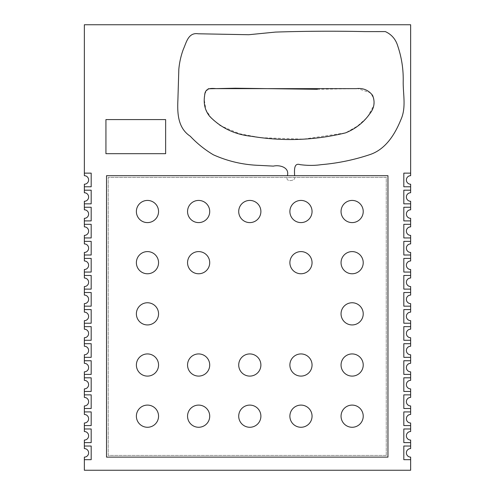 <?xml version="1.0" encoding="UTF-8"?>
<svg xmlns="http://www.w3.org/2000/svg" width="495" height="495" viewBox="0 0 495 495"><rect width="100%" height="100%" fill="white"/><g stroke="black" fill="none" stroke-linecap="round" stroke-linejoin="round"><path stroke-width="0.37" stroke-dasharray="2.48 1.86" d="M410.64 173.139L403.815 173.139L410.64 173.139L403.815 173.139L403.815 186.782L410.64 186.782L410.64 184.22A4.263 4.263 0 0 1 406.376 179.957A4.263 4.263 0 0 1 410.64 175.694L410.64 24.75L84.36 24.75L84.36 173.139L91.185 173.139L91.185 186.782L84.36 186.782L84.36 184.22A4.263 4.263 0 0 0 88.624 179.957A4.263 4.263 0 0 0 84.36 175.694L84.36 173.139L91.185 173.139L91.185 186.782L84.36 186.782L84.36 190.191L91.185 190.191L91.185 203.835L84.36 203.835L84.36 201.279A4.263 4.263 0 0 0 88.624 197.016A4.263 4.263 0 0 0 84.36 192.753L84.36 190.191L91.185 190.191L91.185 203.835L84.36 203.835L84.36 207.25L91.185 207.25L91.185 220.894L84.36 220.894L84.36 218.332A4.263 4.263 0 0 0 88.624 214.069A4.263 4.263 0 0 0 84.36 209.806L84.36 207.25L91.185 207.25L91.185 220.894L84.36 220.894L84.36 224.303L91.185 224.303L91.185 237.947L84.36 237.947L84.36 235.391A4.263 4.263 0 0 0 88.624 231.128A4.263 4.263 0 0 0 84.36 226.865L84.36 224.303L91.185 224.303L91.185 237.947L84.36 237.947L84.36 241.362L91.185 241.362L91.185 255.005L84.36 255.005L84.36 252.444A4.263 4.263 0 0 0 88.624 248.181A4.263 4.263 0 0 0 84.36 243.917L84.36 241.362L91.185 241.362L91.185 255.005L84.36 255.005L84.36 258.415L91.185 258.415L91.185 272.058L84.36 272.058L84.36 269.503A4.263 4.263 0 0 0 88.624 265.24A4.263 4.263 0 0 0 84.36 260.976L84.36 258.415L91.185 258.415L91.185 272.058L84.36 272.058L84.36 275.474L91.185 275.474L91.185 289.117L84.36 289.117L84.36 286.555A4.263 4.263 0 0 0 88.624 282.292A4.263 4.263 0 0 0 84.36 278.029L84.36 275.474L91.185 275.474L91.185 289.117L84.36 289.117L84.36 292.526L91.185 292.526L91.185 306.17L84.36 306.17L84.36 303.614A4.263 4.263 0 0 0 88.624 299.351A4.263 4.263 0 0 0 84.36 295.088L84.36 292.526L91.185 292.526L91.185 306.17L84.36 306.17L84.36 309.585L91.185 309.585L91.185 323.229L84.36 323.229L84.36 320.667A4.263 4.263 0 0 0 88.624 316.404A4.263 4.263 0 0 0 84.36 312.141L84.36 309.585L91.185 309.585L91.185 323.229L84.36 323.229L84.36 326.638L91.185 326.638L91.185 340.282L84.36 340.282L84.36 337.726A4.263 4.263 0 0 0 88.624 333.463A4.263 4.263 0 0 0 84.36 329.2L84.36 326.638L91.185 326.638L91.185 340.282L84.36 340.282L84.36 343.697L91.185 343.697L91.185 357.341L84.36 357.341L84.36 354.779A4.263 4.263 0 0 0 88.624 350.516A4.263 4.263 0 0 0 84.36 346.253L84.36 343.697L91.185 343.697L91.185 357.341L84.36 357.341L84.36 360.75L91.185 360.75L91.185 374.393L84.36 374.393L84.36 371.838A4.263 4.263 0 0 0 88.624 367.575A4.263 4.263 0 0 0 84.36 363.311L84.36 360.75L91.185 360.75L91.185 374.393L84.36 374.393L84.36 377.809L91.185 377.809L91.185 391.452L84.36 391.452L84.36 388.891A4.263 4.263 0 0 0 88.624 384.627A4.263 4.263 0 0 0 84.36 380.364L84.36 377.809L91.185 377.809L91.185 391.452L84.36 391.452L84.36 394.861L91.185 394.861L91.185 408.505L84.36 408.505L84.36 411.92L91.185 411.92L91.185 425.564L84.36 425.564L84.36 428.973L91.185 428.973L91.185 442.617L84.36 442.617L84.36 446.032L91.185 446.032L91.185 459.676L84.36 459.676L84.36 470.25L410.64 470.25L410.64 457.114A4.263 4.263 0 0 1 406.376 452.851A4.263 4.263 0 0 1 410.64 448.588L410.64 446.032L403.815 446.032L403.815 459.676L410.64 459.676M84.36 397.423L84.36 394.861L91.185 394.861L91.185 408.505L84.36 408.505L84.36 405.95A4.263 4.263 0 0 0 88.624 401.686A4.263 4.263 0 0 0 84.36 397.423M84.36 414.476L84.36 411.92L91.185 411.92L91.185 425.564L84.36 425.564L84.36 423.002A4.263 4.263 0 0 0 88.624 418.739A4.263 4.263 0 0 0 84.36 414.476M84.36 431.535L84.36 428.973L91.185 428.973L91.185 442.617L84.36 442.617L84.36 440.061A4.263 4.263 0 0 0 88.624 435.798A4.263 4.263 0 0 0 84.36 431.535M84.36 448.588L84.36 446.032L91.185 446.032L91.185 459.676L84.36 459.676L84.36 457.114A4.263 4.263 0 0 0 88.624 452.851A4.263 4.263 0 0 0 84.36 448.588M84.36 377.809L91.185 377.809L91.185 391.452L84.36 391.452M84.36 394.861L91.185 394.861L91.185 408.505L84.36 408.505M84.36 360.75L91.185 360.75L91.185 374.393L84.36 374.393M84.36 411.92L91.185 411.92L91.185 425.564L84.36 425.564M84.36 343.697L91.185 343.697L91.185 357.341L84.36 357.341M84.36 428.973L91.185 428.973L91.185 442.617L84.36 442.617M84.36 326.638L91.185 326.638L91.185 340.282L84.36 340.282M84.36 446.032L91.185 446.032L91.185 459.676L84.36 459.676M84.36 309.585L91.185 309.585L91.185 323.229L84.36 323.229M84.36 292.526L91.185 292.526L91.185 306.17L84.36 306.17M84.36 275.474L91.185 275.474L91.185 289.117L84.36 289.117M84.36 258.415L91.185 258.415L91.185 272.058L84.36 272.058M84.36 173.139L91.185 173.139L91.185 186.782L84.36 186.782M84.36 241.362L91.185 241.362L91.185 255.005L84.36 255.005M84.36 190.191L91.185 190.191L91.185 203.835L84.36 203.835M84.36 224.303L91.185 224.303L91.185 237.947L84.36 237.947M84.36 207.25L91.185 207.25L91.185 220.894L84.36 220.894M410.64 186.782L403.815 186.782L403.815 173.139L403.815 186.782L410.64 186.782L410.64 190.191L403.815 190.191L403.815 203.835L410.64 203.835L410.64 201.279A4.263 4.263 0 0 1 406.376 197.016A4.263 4.263 0 0 1 410.64 192.753L410.64 190.191L403.815 190.191L403.815 203.835L410.64 203.835L410.64 207.25L403.815 207.25L403.815 220.894L410.64 220.894L410.64 218.332A4.263 4.263 0 0 1 406.376 214.069A4.263 4.263 0 0 1 410.64 209.806L410.64 207.25L403.815 207.25L403.815 220.894L410.64 220.894L410.64 224.303L403.815 224.303L403.815 237.947L410.64 237.947L410.64 235.391A4.263 4.263 0 0 1 406.376 231.128A4.263 4.263 0 0 1 410.64 226.865L410.64 224.303L403.815 224.303L403.815 237.947L410.64 237.947L410.64 241.362L403.815 241.362L403.815 255.005L410.64 255.005L410.64 252.444A4.263 4.263 0 0 1 406.376 248.181A4.263 4.263 0 0 1 410.64 243.917L410.64 241.362L403.815 241.362L403.815 255.005L410.64 255.005L410.64 258.415L403.815 258.415L403.815 272.058L410.64 272.058L410.64 269.503A4.263 4.263 0 0 1 406.376 265.24A4.263 4.263 0 0 1 410.64 260.976L410.64 258.415L403.815 258.415L403.815 272.058L410.64 272.058L410.64 275.474L403.815 275.474L403.815 289.117L410.64 289.117L410.64 286.555A4.263 4.263 0 0 1 406.376 282.292A4.263 4.263 0 0 1 410.64 278.029L410.64 275.474L403.815 275.474L403.815 289.117L410.64 289.117L410.64 292.526L403.815 292.526L403.815 306.17L410.64 306.17L410.64 303.614A4.263 4.263 0 0 1 406.376 299.351A4.263 4.263 0 0 1 410.64 295.088L410.64 292.526L403.815 292.526L403.815 306.17L410.64 306.17L410.64 309.585L403.815 309.585L403.815 323.229L410.64 323.229L410.64 320.667A4.263 4.263 0 0 1 406.376 316.404A4.263 4.263 0 0 1 410.64 312.141L410.64 309.585L403.815 309.585L403.815 323.229L410.64 323.229L410.64 326.638L403.815 326.638L403.815 340.282L410.64 340.282L410.64 337.726A4.263 4.263 0 0 1 406.376 333.463A4.263 4.263 0 0 1 410.64 329.2L410.64 326.638L403.815 326.638L403.815 340.282L410.64 340.282L410.64 343.697L403.815 343.697L403.815 357.341L410.64 357.341L410.64 354.779A4.263 4.263 0 0 1 406.376 350.516A4.263 4.263 0 0 1 410.64 346.253L410.64 343.697L403.815 343.697L403.815 357.341L410.64 357.341L410.64 360.75L403.815 360.75L403.815 374.393L410.64 374.393L410.64 371.838A4.263 4.263 0 0 1 406.376 367.575A4.263 4.263 0 0 1 410.64 363.311L410.64 360.75L403.815 360.75L403.815 374.393L410.64 374.393L410.64 377.809L403.815 377.809L403.815 391.452L410.64 391.452L410.64 388.891A4.263 4.263 0 0 1 406.376 384.627A4.263 4.263 0 0 1 410.64 380.364L410.64 377.809L403.815 377.809L403.815 391.452L410.64 391.452L410.64 394.861L403.815 394.861L403.815 408.505L410.64 408.505L410.64 405.95A4.263 4.263 0 0 1 406.376 401.686A4.263 4.263 0 0 1 410.64 397.423L410.64 394.861L403.815 394.861L403.815 408.505L410.64 408.505L410.64 411.92L403.815 411.92L403.815 425.564L410.64 425.564L410.64 423.002A4.263 4.263 0 0 1 406.376 418.739A4.263 4.263 0 0 1 410.64 414.476L410.64 411.92L403.815 411.92L403.815 425.564L410.64 425.564L410.64 428.973L403.815 428.973L403.815 442.617L410.64 442.617L410.64 440.061A4.263 4.263 0 0 1 406.376 435.798A4.263 4.263 0 0 1 410.64 431.535L410.64 428.973L403.815 428.973L403.815 442.617L410.64 442.617L410.64 446.032L403.815 446.032L403.815 459.676L403.815 446.032L410.64 446.032M106.53 457.114L106.53 175.694L287.385 175.694C289.686 167.378 279.724 164.668 273.364 166.116L259.225 165.373C243.212 164.847 227.923 161.314 213.351 154.786C204.825 149.707 197.128 143.519 190.253 136.218C177.86 128.019 177.29 113.448 177.891 100.126L178.831 69.201C179.481 62.24 180.997 55.564 183.379 49.166C186.355 42.694 188.199 32.249 198.142 33.778L248.768 34.724L275.548 32.082C305.39 31.117 335.27 30.956 365.174 31.606L385.339 31.587C391.625 34.471 395.771 39.315 397.788 46.115C401.637 57.525 403.444 69.269 403.208 81.347C402.961 94.081 406.445 107.613 400.863 119.734C394.948 134.331 385.624 149.434 369.79 154.638C353.999 159.91 337.807 163.251 321.199 164.662C314.764 165.639 307.729 165.639 300.094 164.656C293.182 162.286 294.655 172.031 294.568 175.694L387.956 175.694L387.956 457.114L106.53 457.114M165.633 153.691L105.936 153.691L105.936 119.58L165.633 119.58L165.633 153.691M410.64 360.75L403.815 360.75L403.815 374.393L410.64 374.393M410.64 377.809L403.815 377.809L403.815 391.452L410.64 391.452M410.64 343.697L403.815 343.697L403.815 357.341L410.64 357.341M410.64 326.638L403.815 326.638L403.815 340.282L410.64 340.282M410.64 309.585L403.815 309.585L403.815 323.229L410.64 323.229M410.64 292.526L403.815 292.526L403.815 306.17L410.64 306.17M410.64 275.474L403.815 275.474L403.815 289.117L410.64 289.117M410.64 258.415L403.815 258.415L403.815 272.058L410.64 272.058M410.64 241.362L403.815 241.362L403.815 255.005L410.64 255.005M410.64 224.303L403.815 224.303L403.815 237.947L410.64 237.947M410.64 207.25L403.815 207.25L403.815 220.894L410.64 220.894M410.64 190.191L403.815 190.191L403.815 203.835L410.64 203.835M410.64 428.973L403.815 428.973L403.815 442.617L410.64 442.617M410.64 411.92L403.815 411.92L403.815 425.564L410.64 425.564M410.64 394.861L403.815 394.861L403.815 408.505L410.64 408.505M287.385 175.694L294.568 175.694M147.467 405.096A11.088 11.088 0 0 1 157.07 421.728A11.088 11.088 0 0 1 137.864 421.728A11.088 11.088 0 0 1 147.467 405.096M147.467 353.931A11.088 11.088 0 0 1 157.07 370.557A11.088 11.088 0 0 1 137.864 370.557A11.088 11.088 0 0 1 147.467 353.931M352.137 353.931A11.088 11.088 0 0 1 361.74 370.557A11.088 11.088 0 0 1 342.534 370.557A11.088 11.088 0 0 1 352.137 353.931M352.137 405.096A11.088 11.088 0 0 1 361.74 421.728A11.088 11.088 0 0 1 342.534 421.728A11.088 11.088 0 0 1 352.137 405.096M352.137 302.761A11.088 11.088 0 0 1 361.74 319.393A11.088 11.088 0 0 1 342.534 319.393A11.088 11.088 0 0 1 352.137 302.761M147.467 302.761A11.088 11.088 0 0 1 157.07 319.393A11.088 11.088 0 0 1 137.864 319.393A11.088 11.088 0 0 1 147.467 302.761M147.467 251.596A11.088 11.088 0 0 1 157.07 268.222A11.088 11.088 0 0 1 137.864 268.222A11.088 11.088 0 0 1 147.467 251.596M249.802 405.096A11.088 11.088 0 0 1 259.405 421.728A11.088 11.088 0 0 1 240.199 421.728A11.088 11.088 0 0 1 249.802 405.096M352.137 251.596A11.088 11.088 0 0 1 361.74 268.222A11.088 11.088 0 0 1 342.534 268.222A11.088 11.088 0 0 1 352.137 251.596M249.802 353.931A11.088 11.088 0 0 1 259.405 370.557A11.088 11.088 0 0 1 240.199 370.557A11.088 11.088 0 0 1 249.802 353.931M300.972 405.096A11.088 11.088 0 0 1 310.569 421.728A11.088 11.088 0 0 1 291.369 421.728A11.088 11.088 0 0 1 300.972 405.096M300.972 353.931A11.088 11.088 0 0 1 310.569 370.557A11.088 11.088 0 0 1 291.369 370.557A11.088 11.088 0 0 1 300.972 353.931M198.637 353.931A11.088 11.088 0 0 1 208.234 370.557A11.088 11.088 0 0 1 189.034 370.557A11.088 11.088 0 0 1 198.637 353.931M198.637 405.096A11.088 11.088 0 0 1 208.234 421.728A11.088 11.088 0 0 1 189.034 421.728A11.088 11.088 0 0 1 198.637 405.096M147.467 200.426A11.088 11.088 0 0 1 157.07 217.058A11.088 11.088 0 0 1 137.864 217.058A11.088 11.088 0 0 1 147.467 200.426M352.137 200.426A11.088 11.088 0 0 1 361.74 217.058A11.088 11.088 0 0 1 342.534 217.058A11.088 11.088 0 0 1 352.137 200.426M249.802 200.426A11.088 11.088 0 0 1 259.405 217.058A11.088 11.088 0 0 1 240.199 217.058A11.088 11.088 0 0 1 249.802 200.426M198.637 251.596A11.088 11.088 0 0 1 208.234 268.222A11.088 11.088 0 0 1 189.034 268.222A11.088 11.088 0 0 1 198.637 251.596M300.972 251.596A11.088 11.088 0 0 1 310.569 268.222A11.088 11.088 0 0 1 291.369 268.222A11.088 11.088 0 0 1 300.972 251.596M198.637 200.426A11.088 11.088 0 0 1 208.234 217.058A11.088 11.088 0 0 1 189.034 217.058A11.088 11.088 0 0 1 198.637 200.426M300.972 200.426A11.088 11.088 0 0 1 310.569 217.058A11.088 11.088 0 0 1 291.369 217.058A11.088 11.088 0 0 1 300.972 200.426M317.338 89.298L357.712 88.586L370.557 92.85L373.874 98.684L373.781 105.546L367.309 117.34L357.341 126.169L345.578 132.864L303.385 139.163L260.642 137.684L239.58 133.743L219.916 125.476L211.643 118.67L205.932 109.81L204.163 99.056L205.221 93.097L208.234 88.784M386.249 455.412L386.249 177.402L108.238 177.402L108.238 455.412L386.249 455.412L386.249 177.402L108.238 177.402L108.238 455.412L386.249 455.412M294.673 177.402C295.744 181.121 285.225 182.104 287.236 177.402C285.225 182.104 295.744 181.121 294.673 177.402"/><path stroke-width="0.74" d="M91.185 391.452L84.36 391.452L84.36 388.891A4.263 4.263 0 0 0 88.624 384.627A4.263 4.263 0 0 0 84.36 380.364L84.36 377.809L91.185 377.809L91.185 391.452M84.36 391.452L84.36 394.861L91.185 394.861L91.185 408.505L84.36 408.505L84.36 405.95A4.263 4.263 0 0 0 88.624 401.686A4.263 4.263 0 0 0 84.36 397.423L84.36 394.861M84.36 374.393L84.36 371.838A4.263 4.263 0 0 0 88.624 367.575A4.263 4.263 0 0 0 84.36 363.311L84.36 360.75L91.185 360.75L91.185 374.393L84.36 374.393L84.36 377.809M84.36 408.505L84.36 411.92L91.185 411.92L91.185 425.564L84.36 425.564L84.36 423.002A4.263 4.263 0 0 0 88.624 418.739A4.263 4.263 0 0 0 84.36 414.476L84.36 411.92M84.36 357.341L84.36 354.779A4.263 4.263 0 0 0 88.624 350.516A4.263 4.263 0 0 0 84.36 346.253L84.36 343.697L91.185 343.697L91.185 357.341L84.36 357.341L84.36 360.75M84.36 425.564L84.36 428.973L91.185 428.973L91.185 442.617L84.36 442.617L84.36 440.061A4.263 4.263 0 0 0 88.624 435.798A4.263 4.263 0 0 0 84.36 431.535L84.36 428.973M84.36 340.282L84.36 337.726A4.263 4.263 0 0 0 88.624 333.463A4.263 4.263 0 0 0 84.36 329.2L84.36 326.638L91.185 326.638L91.185 340.282L84.36 340.282L84.36 343.697M84.36 442.617L84.36 446.032L91.185 446.032L91.185 459.676L84.36 459.676L84.36 457.114A4.263 4.263 0 0 0 88.624 452.851A4.263 4.263 0 0 0 84.36 448.588L84.36 446.032M84.36 323.229L84.36 320.667A4.263 4.263 0 0 0 88.624 316.404A4.263 4.263 0 0 0 84.36 312.141L84.36 309.585L91.185 309.585L91.185 323.229L84.36 323.229L84.36 326.638M84.36 459.676L84.36 470.25L410.64 470.25L410.64 457.114A4.263 4.263 0 0 1 406.376 452.851A4.263 4.263 0 0 1 410.64 448.588L410.64 446.032L403.815 446.032L403.815 459.676L410.64 459.676M84.36 306.17L84.36 303.614A4.263 4.263 0 0 0 88.624 299.351A4.263 4.263 0 0 0 84.36 295.088L84.36 292.526L91.185 292.526L91.185 306.17L84.36 306.17L84.36 309.585M84.36 289.117L84.36 286.555A4.263 4.263 0 0 0 88.624 282.292A4.263 4.263 0 0 0 84.36 278.029L84.36 275.474L91.185 275.474L91.185 289.117L84.36 289.117L84.36 292.526M84.36 272.058L84.36 269.503A4.263 4.263 0 0 0 88.624 265.24A4.263 4.263 0 0 0 84.36 260.976L84.36 258.415L91.185 258.415L91.185 272.058L84.36 272.058L84.36 275.474M84.36 255.005L84.36 252.444A4.263 4.263 0 0 0 88.624 248.181A4.263 4.263 0 0 0 84.36 243.917L84.36 241.362L91.185 241.362L91.185 255.005L84.36 255.005L84.36 258.415M84.36 237.947L84.36 235.391A4.263 4.263 0 0 0 88.624 231.128A4.263 4.263 0 0 0 84.36 226.865L84.36 224.303L91.185 224.303L91.185 237.947L84.36 237.947L84.36 241.362M84.36 220.894L84.36 218.332A4.263 4.263 0 0 0 88.624 214.069A4.263 4.263 0 0 0 84.36 209.806L84.36 207.25L91.185 207.25L91.185 220.894L84.36 220.894L84.36 224.303M410.64 173.139L403.815 173.139L403.815 186.782L410.64 186.782L410.64 184.22A4.263 4.263 0 0 1 406.376 179.957A4.263 4.263 0 0 1 410.64 175.694L410.64 24.75L84.36 24.75L84.36 173.139L91.185 173.139L91.185 186.782L84.36 186.782L84.36 184.22A4.263 4.263 0 0 0 88.624 179.957A4.263 4.263 0 0 0 84.36 175.694L84.36 173.139M84.36 186.782L84.36 190.191L91.185 190.191L91.185 203.835L84.36 203.835L84.36 201.279A4.263 4.263 0 0 0 88.624 197.016A4.263 4.263 0 0 0 84.36 192.753L84.36 190.191M84.36 203.835L84.36 207.25M410.64 186.782L410.64 190.191L403.815 190.191L403.815 203.835L410.64 203.835L410.64 207.25L403.815 207.25L403.815 220.894L410.64 220.894L410.64 224.303L403.815 224.303L403.815 237.947L410.64 237.947L410.64 241.362L403.815 241.362L403.815 255.005L410.64 255.005L410.64 258.415L403.815 258.415L403.815 272.058L410.64 272.058L410.64 275.474L403.815 275.474L403.815 289.117L410.64 289.117L410.64 292.526L403.815 292.526L403.815 306.17L410.64 306.17L410.64 309.585L403.815 309.585L403.815 323.229L410.64 323.229L410.64 326.638L403.815 326.638L403.815 340.282L410.64 340.282L410.64 343.697L403.815 343.697L403.815 357.341L410.64 357.341L410.64 360.75L403.815 360.75L403.815 374.393L410.64 374.393L410.64 377.809L403.815 377.809L403.815 391.452L410.64 391.452L410.64 394.861L403.815 394.861L403.815 408.505L410.64 408.505L410.64 411.92L403.815 411.92L403.815 425.564L410.64 425.564L410.64 428.973L403.815 428.973L403.815 442.617L410.64 442.617L410.64 446.032M410.64 442.617L410.64 440.061A4.263 4.263 0 0 1 406.376 435.798A4.263 4.263 0 0 1 410.64 431.535L410.64 428.973M410.64 425.564L410.64 423.002A4.263 4.263 0 0 1 406.376 418.739A4.263 4.263 0 0 1 410.64 414.476L410.64 411.92M410.64 408.505L410.64 405.95A4.263 4.263 0 0 1 406.376 401.686A4.263 4.263 0 0 1 410.64 397.423L410.64 394.861M410.64 391.452L410.64 388.891A4.263 4.263 0 0 1 406.376 384.627A4.263 4.263 0 0 1 410.64 380.364L410.64 377.809M410.64 374.393L410.64 371.838A4.263 4.263 0 0 1 406.376 367.575A4.263 4.263 0 0 1 410.64 363.311L410.64 360.75M410.64 357.341L410.64 354.779A4.263 4.263 0 0 1 406.376 350.516A4.263 4.263 0 0 1 410.64 346.253L410.64 343.697M410.64 340.282L410.64 337.726A4.263 4.263 0 0 1 406.376 333.463A4.263 4.263 0 0 1 410.64 329.2L410.64 326.638M410.64 323.229L410.64 320.667A4.263 4.263 0 0 1 406.376 316.404A4.263 4.263 0 0 1 410.64 312.141L410.64 309.585M410.64 306.17L410.64 303.614A4.263 4.263 0 0 1 406.376 299.351A4.263 4.263 0 0 1 410.64 295.088L410.64 292.526M410.64 289.117L410.64 286.555A4.263 4.263 0 0 1 406.376 282.292A4.263 4.263 0 0 1 410.64 278.029L410.64 275.474M410.64 272.058L410.64 269.503A4.263 4.263 0 0 1 406.376 265.24A4.263 4.263 0 0 1 410.64 260.976L410.64 258.415M410.64 255.005L410.64 252.444A4.263 4.263 0 0 1 406.376 248.181A4.263 4.263 0 0 1 410.64 243.917L410.64 241.362M410.64 237.947L410.64 235.391A4.263 4.263 0 0 1 406.376 231.128A4.263 4.263 0 0 1 410.64 226.865L410.64 224.303M410.64 220.894L410.64 218.332A4.263 4.263 0 0 1 406.376 214.069A4.263 4.263 0 0 1 410.64 209.806L410.64 207.25M410.64 203.835L410.64 201.279A4.263 4.263 0 0 1 406.376 197.016A4.263 4.263 0 0 1 410.64 192.753L410.64 190.191M387.956 457.114L106.53 457.114L106.53 175.694L387.956 175.694L387.956 457.114M287.385 175.694C289.686 167.378 279.724 164.668 273.364 166.116L259.225 165.373C243.212 164.847 227.923 161.314 213.351 154.786C204.825 149.707 197.128 143.519 190.253 136.218C177.86 128.019 177.29 113.448 177.891 100.126L178.831 69.201C179.481 62.24 180.997 55.564 183.379 49.166C186.355 42.694 188.199 32.249 198.142 33.778L248.768 34.724L275.548 32.082C305.39 31.117 335.27 30.956 365.174 31.606L385.339 31.587C391.625 34.471 395.771 39.315 397.788 46.115C401.637 57.525 403.444 69.269 403.208 81.347C402.961 94.081 406.445 107.613 400.863 119.734C394.948 134.331 385.624 149.434 369.79 154.638C353.999 159.91 337.807 163.251 321.199 164.662C314.764 165.639 307.729 165.639 300.094 164.656C293.182 162.286 294.655 172.031 294.568 175.694M147.467 405.096A11.088 11.088 0 0 0 137.864 421.728A11.088 11.088 0 0 0 157.07 421.728A11.088 11.088 0 0 0 147.467 405.096M147.467 353.931A11.088 11.088 0 0 0 137.864 370.557A11.088 11.088 0 0 0 157.07 370.557A11.088 11.088 0 0 0 147.467 353.931M352.137 353.931A11.088 11.088 0 0 0 342.534 370.557A11.088 11.088 0 0 0 361.74 370.557A11.088 11.088 0 0 0 352.137 353.931M352.137 405.096A11.088 11.088 0 0 0 342.534 421.728A11.088 11.088 0 0 0 361.74 421.728A11.088 11.088 0 0 0 352.137 405.096M352.137 302.761A11.088 11.088 0 0 0 342.534 319.393A11.088 11.088 0 0 0 361.74 319.393A11.088 11.088 0 0 0 352.137 302.761M147.467 302.761A11.088 11.088 0 0 0 137.864 319.393A11.088 11.088 0 0 0 157.07 319.393A11.088 11.088 0 0 0 147.467 302.761M147.467 251.596A11.088 11.088 0 0 0 137.864 268.222A11.088 11.088 0 0 0 157.07 268.222A11.088 11.088 0 0 0 147.467 251.596M249.802 405.096A11.088 11.088 0 0 0 240.199 421.728A11.088 11.088 0 0 0 259.405 421.728A11.088 11.088 0 0 0 249.802 405.096M352.137 251.596A11.088 11.088 0 0 0 342.534 268.222A11.088 11.088 0 0 0 361.74 268.222A11.088 11.088 0 0 0 352.137 251.596M249.802 353.931A11.088 11.088 0 0 0 240.199 370.557A11.088 11.088 0 0 0 259.405 370.557A11.088 11.088 0 0 0 249.802 353.931M300.972 405.096A11.088 11.088 0 0 0 291.369 421.728A11.088 11.088 0 0 0 310.569 421.728A11.088 11.088 0 0 0 300.972 405.096M300.972 353.931A11.088 11.088 0 0 0 291.369 370.557A11.088 11.088 0 0 0 310.569 370.557A11.088 11.088 0 0 0 300.972 353.931M198.637 353.931A11.088 11.088 0 0 0 189.034 370.557A11.088 11.088 0 0 0 208.234 370.557A11.088 11.088 0 0 0 198.637 353.931M198.637 405.096A11.088 11.088 0 0 0 189.034 421.728A11.088 11.088 0 0 0 208.234 421.728A11.088 11.088 0 0 0 198.637 405.096M147.467 200.426A11.088 11.088 0 0 0 137.864 217.058A11.088 11.088 0 0 0 157.07 217.058A11.088 11.088 0 0 0 147.467 200.426M352.137 200.426A11.088 11.088 0 0 0 342.534 217.058A11.088 11.088 0 0 0 361.74 217.058A11.088 11.088 0 0 0 352.137 200.426M249.802 200.426A11.088 11.088 0 0 0 240.199 217.058A11.088 11.088 0 0 0 259.405 217.058A11.088 11.088 0 0 0 249.802 200.426M198.637 251.596A11.088 11.088 0 0 0 189.034 268.222A11.088 11.088 0 0 0 208.234 268.222A11.088 11.088 0 0 0 198.637 251.596M300.972 251.596A11.088 11.088 0 0 0 291.369 268.222A11.088 11.088 0 0 0 310.569 268.222A11.088 11.088 0 0 0 300.972 251.596M198.637 200.426A11.088 11.088 0 0 0 189.034 217.058A11.088 11.088 0 0 0 208.234 217.058A11.088 11.088 0 0 0 198.637 200.426M300.972 200.426A11.088 11.088 0 0 0 291.369 217.058A11.088 11.088 0 0 0 310.569 217.058A11.088 11.088 0 0 0 300.972 200.426M345.578 132.864C314.492 140.419 283.084 141.558 251.361 136.267C234.908 134.591 221.03 127.964 209.719 116.381C205.01 110.602 203.321 103.573 204.664 95.294C205.134 87.553 211.254 88.289 216.445 88.636L356.351 88.642C363.039 87.844 368.447 90.078 372.574 95.356C375.241 101.958 374.313 108.089 369.79 113.745C363.701 122.42 355.633 128.793 345.578 132.864M208.234 88.784L235.218 88.215L317.338 89.298M165.633 153.691L105.936 153.691L105.936 119.58L165.633 119.58L165.633 153.691"/></g></svg>
